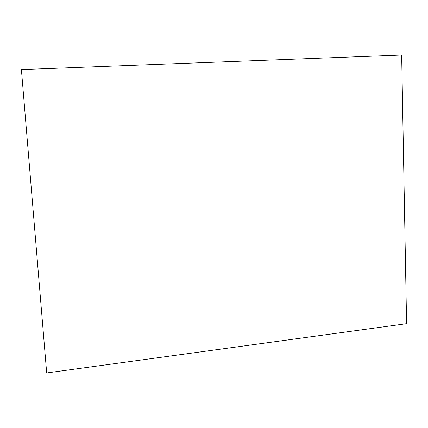 <?xml version="1.0" encoding="UTF-8"?>
<svg xmlns="http://www.w3.org/2000/svg" width="428" height="428" viewBox="0 0 428 428"><rect width="100%" height="100%" fill="white"/><g stroke="black" fill="none" stroke-linecap="round" stroke-linejoin="round"><path stroke-width="0.64" d="M406.6 323.675L401.657 55.052L21.4 69.577L46.679 372.949L406.6 323.675"/></g></svg>
